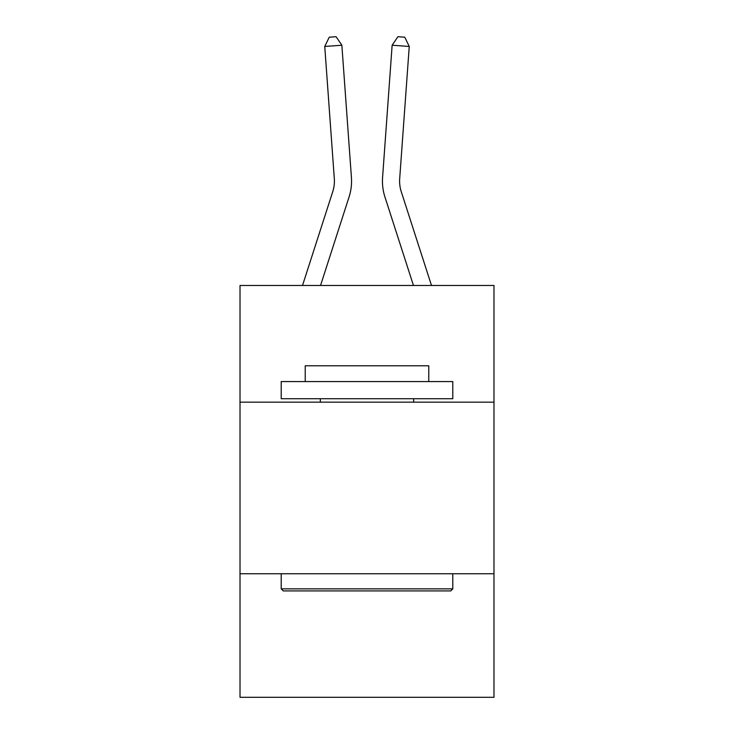 <?xml version="1.0" encoding="UTF-8"?>
<svg xmlns="http://www.w3.org/2000/svg" width="734" height="734" viewBox="0 0 734 734"><rect width="100%" height="100%" fill="white"/><g stroke="black" fill="none" stroke-linecap="round" stroke-linejoin="round"><path stroke-width="1.1" d="M493.982 402.159L493.982 285.48L240.018 285.48L240.018 402.159L493.982 402.159L493.982 697.3L240.018 697.3L240.018 402.159M493.982 573.749L240.018 573.749M332.741 191.684A34.314 34.314 -21.9 0 0 334.309 178.674A34.314 34.314 -21.9 0 1 332.741 191.684A34.314 34.314 -21.9 0 0 334.309 178.674A34.314 34.314 -21.9 0 1 332.741 191.684A34.314 34.314 -21.9 0 0 334.309 178.674A34.314 34.314 -21.9 0 1 332.741 191.684A34.314 34.314 -21.9 0 0 334.309 178.674A34.314 34.314 -21.9 0 1 332.741 191.684A34.314 34.314 -21.9 0 0 334.309 178.674A34.314 34.314 -21.9 0 1 332.741 191.684A34.314 34.314 -21.9 0 0 334.309 178.674A34.314 34.314 -21.9 0 1 332.741 191.684A34.314 34.314 -21.9 0 0 334.309 178.674A34.314 34.314 -21.9 0 1 332.741 191.684A34.314 34.314 -21.9 0 0 334.309 178.674A34.314 34.314 -21.9 0 1 332.741 191.684A34.314 34.314 -21.9 0 0 334.309 178.674A34.314 34.314 -21.9 0 1 332.741 191.684A34.314 34.314 -21.9 0 0 334.309 178.674A34.314 34.314 -21.9 0 1 332.741 191.684A34.314 34.314 -21.9 0 0 334.309 178.674A34.314 34.314 -21.9 0 1 332.741 191.684A34.314 34.314 -21.9 0 0 334.309 178.674A34.314 34.314 -21.9 0 1 332.741 191.684A34.314 34.314 -21.9 0 0 334.309 178.674A34.314 34.314 -21.9 0 1 332.741 191.684A34.314 34.314 -21.9 0 0 334.309 178.674A34.314 34.314 -21.9 0 1 332.741 191.684A34.314 34.314 -21.9 0 0 334.309 178.674A34.314 34.314 -21.9 0 1 332.741 191.684A34.314 34.314 -21.9 0 0 334.309 178.674A34.314 34.314 -21.9 0 1 332.741 191.684A34.314 34.314 -21.9 0 0 334.309 178.674A34.314 34.314 -21.9 0 1 332.741 191.684A34.314 34.314 -21.9 0 0 334.309 178.674A34.314 34.314 -21.9 0 1 332.741 191.684A34.314 34.314 -21.9 0 0 334.309 178.674A34.314 34.314 -21.9 0 1 332.741 191.684A34.314 34.314 -21.9 0 0 334.309 178.674A34.314 34.314 -21.9 0 1 332.741 191.684A34.314 34.314 -21.9 0 0 334.309 178.674A34.314 34.314 -21.9 0 1 332.741 191.684A34.314 34.314 -21.9 0 0 334.309 178.674A34.314 34.314 -21.9 0 1 332.741 191.684A34.314 34.314 -21.9 0 0 334.309 178.674A34.314 34.314 -21.9 0 1 332.741 191.684A34.314 34.314 -21.9 0 0 334.309 178.674A34.314 34.314 -21.9 0 1 332.741 191.684A34.314 34.314 -21.9 0 0 334.309 178.674A34.314 34.314 -21.9 0 1 332.741 191.684A34.314 34.314 -21.9 0 0 334.309 178.674A34.314 34.314 -21.9 0 1 332.741 191.684A34.314 34.314 -21.9 0 0 334.309 178.674A34.314 34.314 -21.9 0 1 332.741 191.684A34.314 34.314 -21.9 0 0 334.309 178.674A34.314 34.314 -21.9 0 1 332.741 191.684A34.314 34.314 -21.9 0 0 334.309 178.674A34.314 34.314 -21.9 0 1 332.741 191.684A34.314 34.314 -21.9 0 0 334.309 178.674A34.314 34.314 -21.9 0 1 332.741 191.684L302.509 285.48L332.741 191.684A34.314 34.314 -26.9 0 0 334.309 178.674L324.749 46.462L341.861 45.233L351.421 177.435A51.481 51.481 158.1 0 1 349.072 196.951L320.538 285.48M431.491 285.48L401.259 191.684A34.314 34.314 26.9 0 1 399.691 178.674L409.251 46.462L392.139 45.233L382.579 177.435A51.481 51.481 -158.1 0 0 384.928 196.951L413.462 285.48M283.26 590.916L281.205 588.851L452.795 588.851L450.74 590.916L283.26 590.916M452.795 381.57L452.795 398.727L281.205 398.727L281.205 381.57L452.795 381.57M305.225 381.57L305.225 365.789L428.775 365.789L428.775 381.57M452.795 573.749L452.795 588.851M281.205 573.749L281.205 588.851M413.673 398.727L413.673 402.159M320.327 398.727L320.327 402.159M401.259 191.684A34.314 34.314 21.9 0 1 399.691 178.674A34.314 34.314 21.9 0 0 401.259 191.684A34.314 34.314 21.9 0 1 399.691 178.674A34.314 34.314 21.9 0 0 401.259 191.684A34.314 34.314 21.9 0 1 399.691 178.674A34.314 34.314 21.9 0 0 401.259 191.684A34.314 34.314 21.9 0 1 399.691 178.674A34.314 34.314 21.9 0 0 401.259 191.684A34.314 34.314 21.9 0 1 399.691 178.674A34.314 34.314 21.9 0 0 401.259 191.684A34.314 34.314 21.9 0 1 399.691 178.674A34.314 34.314 21.9 0 0 401.259 191.684A34.314 34.314 21.9 0 1 399.691 178.674A34.314 34.314 21.9 0 0 401.259 191.684A34.314 34.314 21.9 0 1 399.691 178.674A34.314 34.314 21.9 0 0 401.259 191.684A34.314 34.314 21.9 0 1 399.691 178.674A34.314 34.314 21.9 0 0 401.259 191.684A34.314 34.314 21.9 0 1 399.691 178.674A34.314 34.314 21.9 0 0 401.259 191.684A34.314 34.314 21.9 0 1 399.691 178.674A34.314 34.314 21.9 0 0 401.259 191.684A34.314 34.314 21.9 0 1 399.691 178.674A34.314 34.314 21.9 0 0 401.259 191.684A34.314 34.314 21.9 0 1 399.691 178.674A34.314 34.314 21.9 0 0 401.259 191.684A34.314 34.314 21.9 0 1 399.691 178.674A34.314 34.314 21.9 0 0 401.259 191.684A34.314 34.314 21.9 0 1 399.691 178.674A34.314 34.314 21.9 0 0 401.259 191.684A34.314 34.314 21.9 0 1 399.691 178.674A34.314 34.314 21.9 0 0 401.259 191.684A34.314 34.314 21.9 0 1 399.691 178.674A34.314 34.314 21.9 0 0 401.259 191.684A34.314 34.314 21.9 0 1 399.691 178.674A34.314 34.314 21.9 0 0 401.259 191.684A34.314 34.314 21.9 0 1 399.691 178.674A34.314 34.314 21.9 0 0 401.259 191.684A34.314 34.314 21.9 0 1 399.691 178.674A34.314 34.314 21.9 0 0 401.259 191.684A34.314 34.314 21.9 0 1 399.691 178.674A34.314 34.314 21.9 0 0 401.259 191.684A34.314 34.314 21.9 0 1 399.691 178.674A34.314 34.314 21.9 0 0 401.259 191.684A34.314 34.314 21.9 0 1 399.691 178.674A34.314 34.314 21.9 0 0 401.259 191.684A34.314 34.314 21.9 0 1 399.691 178.674A34.314 34.314 21.9 0 0 401.259 191.684A34.314 34.314 21.9 0 1 399.691 178.674A34.314 34.314 21.9 0 0 401.259 191.684A34.314 34.314 21.9 0 1 399.691 178.674A34.314 34.314 21.9 0 0 401.259 191.684A34.314 34.314 21.9 0 1 399.691 178.674A34.314 34.314 21.9 0 0 401.259 191.684A34.314 34.314 21.9 0 1 399.691 178.674A34.314 34.314 21.9 0 0 401.259 191.684A34.314 34.314 21.9 0 1 399.691 178.674A34.314 34.314 21.9 0 0 401.259 191.684A34.314 34.314 21.9 0 1 399.691 178.674A34.314 34.314 21.9 0 0 401.259 191.684M392.139 45.233L382.579 177.435L392.139 45.233L382.579 177.435L392.139 45.233L382.579 177.435L392.139 45.233L382.579 177.435L392.139 45.233L382.579 177.435L392.139 45.233L382.579 177.435L392.139 45.233L382.579 177.435L392.139 45.233L382.579 177.435L392.139 45.233L382.579 177.435L392.139 45.233L382.579 177.435L392.139 45.233L382.579 177.435L392.139 45.233L382.579 177.435L392.139 45.233L382.579 177.435L392.139 45.233L382.579 177.435L392.139 45.233L382.579 177.435L392.139 45.233L382.579 177.435L392.139 45.233L382.579 177.435L392.139 45.233L382.579 177.435L392.139 45.233L382.579 177.435L392.139 45.233L382.579 177.435L392.139 45.233L382.579 177.435L392.139 45.233L382.579 177.435L392.139 45.233L382.579 177.435L392.139 45.233L382.579 177.435L392.139 45.233L382.579 177.435L392.139 45.233L382.579 177.435L392.139 45.233L382.579 177.435L392.139 45.233L382.579 177.435L392.139 45.233L382.579 177.435L392.139 45.233L382.579 177.435L392.139 45.233L397.92 36.7L404.764 37.195L409.251 46.462M324.749 46.462L329.236 37.195L336.08 36.7L341.861 45.233"/></g></svg>
